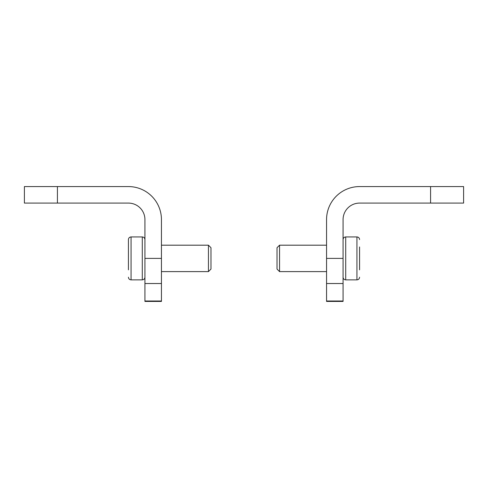 <?xml version="1.0" encoding="UTF-8"?>
<svg xmlns="http://www.w3.org/2000/svg" width="488" height="488" viewBox="0 0 488 488"><rect width="100%" height="100%" fill="white"/><g stroke="black" fill="none" stroke-linecap="round" stroke-linejoin="round"><path stroke-width="0.73" d="M57.425 186.575L24.4 186.575L24.4 203.087L128.423 203.087A16.513 16.513 0 0 1 144.93 219.594L144.93 283.528L161.443 283.528L161.443 219.594A33.025 33.025 0 0 0 128.423 186.575L57.425 186.575L57.425 203.087M161.443 283.528L161.443 301.425L144.93 301.425L144.93 283.528M359.577 186.575L463.6 186.575L463.6 203.087L359.577 203.087A16.513 16.513 0 0 0 343.07 219.594L343.07 258.396L326.557 258.396L326.557 219.594A33.025 33.025 0 0 1 359.577 186.575M326.557 300.998L326.557 301.425L343.07 301.425L343.07 300.998L326.557 300.998L326.557 258.396M343.07 300.998L343.07 258.396M359.577 252.68L359.577 264.118M359.577 269.84L359.577 246.959M326.557 271.609L279.557 271.609L279.557 245.189L326.557 245.189M279.557 271.609L277.025 269.077L277.025 247.721L279.557 245.189M128.423 239.577C128.576 237.973 129.46 237.089 131.065 236.936L142.289 236.936L142.289 279.862L131.065 279.862C129.46 279.709 128.576 278.825 128.423 277.221C128.576 278.825 129.46 279.709 131.065 279.862L131.065 236.936C129.46 237.089 128.576 237.973 128.423 239.577L128.423 269.84M128.423 264.118L128.423 252.68M161.443 245.189L208.443 245.189L208.443 271.609L161.443 271.609M208.443 245.189L210.975 247.721L210.975 269.077L208.443 271.609M144.93 258.396L161.443 258.396M144.93 300.998L161.443 300.998M430.575 203.087L430.575 186.575M343.07 283.528L326.557 283.528M356.935 258.396L356.935 236.936C358.54 237.089 359.424 237.973 359.577 239.577C359.424 237.973 358.54 237.089 356.935 236.936L345.711 236.936C344.107 237.089 343.223 237.973 343.07 239.577C343.223 237.973 344.107 237.089 345.711 236.936L345.711 279.862C344.107 279.709 343.223 278.825 343.07 277.221C343.223 278.825 344.107 279.709 345.711 279.862L356.935 279.862L356.935 258.396M356.935 279.862C358.54 279.709 359.424 278.825 359.577 277.221C359.424 278.825 358.54 279.709 356.935 279.862M142.289 236.936C143.893 237.089 144.777 237.973 144.93 239.577C144.777 237.973 143.893 237.089 142.289 236.936M142.289 279.862C143.893 279.709 144.777 278.825 144.93 277.221C144.777 278.825 143.893 279.709 142.289 279.862"/></g></svg>
